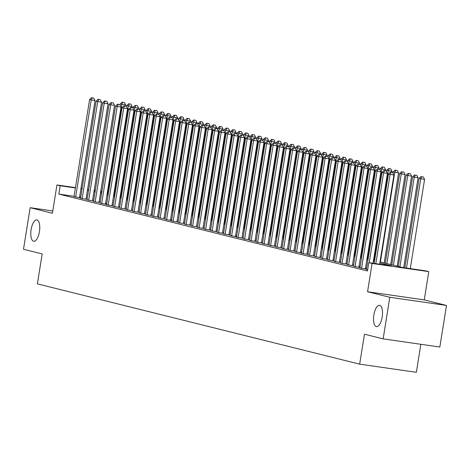 <?xml version="1.0" encoding="UTF-8"?>
<svg xmlns="http://www.w3.org/2000/svg" width="470" height="470" viewBox="0 0 470 470"><rect width="100%" height="100%" fill="white"/><g stroke="black" fill="none" stroke-linecap="round" stroke-linejoin="round"><path stroke-width="0.7" d="M373.867 314.935A10.787 4.265 98.2 0 1 379.56 305.294A10.787 4.265 98.2 0 1 382.186 317.003A10.787 4.265 98.2 0 1 376.488 326.65A10.787 4.265 98.2 0 1 373.867 314.935M31.12 229.554A10.787 4.265 98.2 0 1 36.813 219.913A10.787 4.265 98.2 0 1 39.433 231.628A10.787 4.265 98.2 0 1 33.74 241.269A10.787 4.265 98.2 0 1 31.12 229.554M380.013 261.896L402.543 267.506L425.526 270.814L428.775 271.625L372.076 263.464L368.827 262.654L391.815 265.961L379.836 262.983M424.245 299.901L367.552 291.741L389.806 297.281L383.144 338.864L439.838 347.024L446.5 305.441L424.245 299.901L428.775 271.625M420.85 344.293L416.361 372.311L359.668 364.15L37.383 283.868L42.182 253.929L23.5 249.276L30.162 207.693L52.417 213.239L56.946 184.963L75.482 187.63M389.806 297.281L446.5 305.441M52.781 210.954L30.162 207.693M366.441 269.416L367.675 269.851M359.944 267.8L366.482 269.151M353.446 266.179L359.985 267.536M346.948 264.563L352.388 265.638M340.45 262.942L345.891 264.017M333.953 261.326L339.393 262.401M327.455 259.704L332.895 260.779M320.957 258.089L326.397 259.164M314.459 256.467L319.9 257.542M307.962 254.852L313.402 255.927M301.464 253.23L306.904 254.305M294.966 251.614L301.511 252.966M288.468 249.993L293.909 251.068M281.971 248.377L287.411 249.453M275.473 246.756L280.913 247.831M268.975 245.14L274.415 246.215M262.483 243.519L267.918 244.594M255.986 241.903L261.42 242.978M249.488 240.282L254.922 241.357M242.99 238.666L248.424 239.741M236.492 237.045L241.927 238.12M229.995 235.429L236.533 236.78M223.497 233.807L228.931 234.883M216.999 232.192L222.433 233.267M210.501 230.57L215.936 231.645M204.004 228.955L209.438 230.03M197.506 227.333L202.94 228.408M191.008 225.718L196.442 226.793M184.51 224.096L189.945 225.171M178.013 222.48L183.447 223.555M171.515 220.859L176.949 221.934M165.017 219.243L171.556 220.595M158.519 217.622L163.954 218.697M152.022 216.006L157.456 217.081M145.524 214.385L150.958 215.46M139.026 212.769L144.46 213.844M132.528 211.148L137.963 212.223M126.031 209.532L131.465 210.607M119.533 207.91L124.967 208.986M113.035 206.295L118.469 207.37M106.537 204.673L111.972 205.748M100.04 203.058L106.578 204.409M93.542 201.436L98.976 202.511M87.044 199.821L92.478 200.896M80.546 198.199L85.987 199.274M74.096 196.284L58.862 194.087L367.499 270.973L368.827 262.654M366.618 268.335L365.513 268.059M360.12 266.713L359.015 266.443M353.622 265.098L352.518 264.822M347.124 263.476L346.02 263.206M340.627 261.861L339.522 261.584M334.129 260.239L333.024 259.969M327.631 258.623L326.527 258.347M321.133 257.002L320.029 256.732M314.636 255.386L313.531 255.11M308.138 253.765L307.033 253.495M301.64 252.149L300.536 251.873M295.142 250.528L294.038 250.257M288.645 248.912L287.54 248.636M282.147 247.291L281.042 247.02M275.649 245.675L274.545 245.399M269.151 244.053L268.047 243.783M262.654 242.438L261.549 242.162M256.156 240.816L255.051 240.546M249.658 239.201L248.554 238.925M243.16 237.579L242.056 237.309M236.663 235.964L235.558 235.687M230.165 234.342L229.06 234.072M223.667 232.726L222.563 232.45M217.169 231.105L216.065 230.835M210.672 229.489L209.567 229.213M204.174 227.868L203.069 227.597M197.676 226.252L196.572 225.976M191.178 224.631L190.074 224.36M184.681 223.015L183.576 222.739M178.183 221.393L177.078 221.123M171.685 219.778L170.581 219.502M165.187 218.156L164.083 217.886M158.69 216.541L157.585 216.265M152.192 214.919L151.087 214.649M145.694 213.304L144.59 213.028M139.202 211.682L138.098 211.412M132.704 210.067L131.6 209.79M126.207 208.445L125.102 208.175M119.709 206.829L118.605 206.553M113.211 205.208L112.107 204.938M106.713 203.592L105.609 203.316M100.216 201.971L99.111 201.701M93.718 200.355L92.614 200.079M87.22 198.734L86.116 198.463M80.705 197.236L79.577 197.071M74.049 196.583L80.587 197.935M80.593 197.929L79.489 197.659M106.578 204.403L105.474 204.133M171.556 220.589L170.451 220.318M236.533 236.774L235.429 236.504M301.511 252.96L300.406 252.69M359.991 267.53L358.886 267.254M366.488 269.146L365.384 268.875M367.552 291.741L372.076 263.464M58.862 194.087L60.195 185.773L56.946 184.963M383.144 338.864L364.462 334.211L359.668 364.15M94.117 190.679L95.222 190.955M100.615 192.295L101.72 192.571M107.113 193.916L108.218 194.192M113.611 195.532L114.715 195.808M120.109 197.153L121.213 197.429M126.606 198.769L127.711 199.045M133.104 200.39L134.209 200.667M139.602 202.006L140.706 202.282M146.1 203.628L147.204 203.904M152.597 205.243L153.702 205.519M159.095 206.865L160.2 207.141M165.593 208.48L166.697 208.756M172.091 210.102L173.195 210.378M178.588 211.717L179.693 211.993M185.086 213.339L186.191 213.615M191.584 214.954L192.688 215.231M198.082 216.576L199.186 216.852M204.579 218.192L205.684 218.468M211.077 219.813L212.182 220.089M217.575 221.429L218.679 221.705M224.072 223.05L225.177 223.326M230.57 224.666L231.675 224.942M237.062 226.287L238.167 226.564M243.56 227.903L244.664 228.179M250.058 229.525L251.162 229.801M256.555 231.14L257.66 231.416M263.053 232.762L264.158 233.038M269.551 234.377L270.655 234.653M276.049 235.999L277.153 236.275M282.546 237.614L283.651 237.891M289.044 239.236L290.149 239.512M295.542 240.851L296.646 241.128M302.04 242.473L303.144 242.749M308.537 244.089L309.642 244.365M315.035 245.71L316.14 245.986M321.533 247.326L322.637 247.602M328.031 248.947L329.135 249.223M334.528 250.563L335.633 250.839M341.026 252.184L342.131 252.461M347.524 253.8L348.628 254.076M354.022 255.422L355.126 255.698M360.519 257.037L361.624 257.313M367.017 258.659L368.122 258.935M373.515 260.274L374.619 260.55M101.849 191.766L100.727 191.607M95.246 190.82L94.123 190.655M80.963 188.423L82.085 188.582M87.573 189.369L88.695 189.533M94.176 190.321L95.298 190.485M100.78 191.272L101.902 191.437M82.033 188.917L80.91 188.752M75.429 187.965L60.195 185.773M374.443 261.637L373.339 261.361M367.945 260.016L366.841 259.745M361.448 258.4L360.343 258.124M354.956 256.779L353.851 256.508M348.458 255.163L347.353 254.887M341.96 253.542L340.856 253.271M335.463 251.926L334.358 251.65M328.965 250.304L327.86 250.034M322.467 248.689L321.363 248.413M315.969 247.067L314.865 246.797M309.471 245.452L308.367 245.175M302.974 243.83L301.869 243.56M296.476 242.214L295.372 241.938M289.978 240.593L288.874 240.323M283.481 238.977L282.376 238.701M276.983 237.356L275.878 237.086M270.485 235.74L269.38 235.464M263.987 234.119L262.883 233.849M257.49 232.503L256.385 232.227M250.992 230.882L249.887 230.611M244.494 229.266L243.389 228.99M237.996 227.645L236.892 227.374M231.499 226.029L230.394 225.753M225.001 224.407L223.896 224.137M218.503 222.792L217.399 222.516M212.005 221.17L210.901 220.9M205.508 219.555L204.403 219.279M199.01 217.933L197.905 217.663M192.512 216.317L191.408 216.041M186.014 214.696L184.91 214.426M179.517 213.08L178.412 212.804M173.019 211.459L171.914 211.189M166.521 209.843L165.417 209.567M160.023 208.222L158.919 207.952M153.525 206.606L152.421 206.33M147.028 204.985L145.923 204.714M140.53 203.369L139.425 203.093M134.032 201.748L132.928 201.477M127.535 200.132L126.43 199.856M121.037 198.51L119.932 198.234M114.539 196.895L113.435 196.619M108.041 195.273L106.937 194.997M101.544 193.658L100.439 193.382M95.046 192.036L93.941 191.76M88.548 190.421L87.444 190.144M79.465 197.77L95.046 100.521L91.215 99.969L75.652 197.106M92.22 97.854L93.753 98.071L91.574 97.69L92.22 97.854L91.215 99.969L89.588 99.564L74.031 196.701M95.046 100.521L93.753 98.071M91.574 97.69L89.588 99.564M125.519 105.991L125.69 104.933L120.238 103.976L120.05 105.127M107.507 194.01L121.859 104.381L122.87 102.26L124.403 102.484L122.87 102.26M120.238 103.976L122.218 102.102M124.403 102.484L125.69 104.933M85.963 199.392L101.544 102.143L97.713 101.59L82.15 198.722M98.718 99.47L100.251 99.693L98.071 99.311L98.718 99.47L97.713 101.59L96.086 101.185L80.529 198.317M101.544 102.143L100.251 99.693M98.071 99.311L96.086 101.185M92.461 201.007L108.041 103.758L104.211 103.206L88.648 200.343M105.215 101.091L106.749 101.309L104.569 100.927L105.215 101.091L104.211 103.206L102.583 102.801L87.026 199.938M108.041 103.758L106.749 101.309M104.569 100.927L102.583 102.801M98.959 202.629L114.539 105.38L110.709 104.828L95.146 201.959M111.713 102.707L113.246 102.93L111.067 102.548L111.713 102.707L110.709 104.828L109.081 104.422L93.524 201.554M114.539 105.38L113.246 102.93M111.067 102.548L109.081 104.422M105.456 204.244L121.037 106.996L117.206 106.443L101.643 203.581M118.211 104.328L119.744 104.546L117.565 104.164L118.211 104.328L117.206 106.443L115.579 106.038L100.022 203.175M121.037 106.996L119.744 104.546M117.565 104.164L115.579 106.038M132.017 107.612L132.188 106.549L126.736 105.597L126.548 106.749M113.998 195.632L128.357 106.003L129.368 103.882L130.901 104.105L129.368 103.882M126.736 105.597L128.715 103.717M130.901 104.105L132.188 106.549M138.515 109.228L138.685 108.171L133.233 107.213L133.045 108.364M120.496 197.247L134.855 107.618L135.865 105.497L137.399 105.721L135.865 105.497M133.233 107.213L135.213 105.339M137.399 105.721L138.685 108.171M145.013 110.85L145.183 109.786L139.731 108.834L139.543 109.986M126.994 198.869L141.352 109.24L142.363 107.119L143.896 107.342L142.363 107.119M139.731 108.834L141.711 106.954M143.896 107.342L145.183 109.786M151.51 112.465L151.681 111.408L146.229 110.45L146.041 111.602M133.492 200.484L147.85 110.855L148.861 108.735L150.394 108.958L148.861 108.735M146.229 110.45L148.209 108.576M150.394 108.958L151.681 111.408M111.954 205.866L127.535 108.617L123.704 108.065L108.141 205.196M124.709 105.944L126.242 106.167L124.062 105.785L124.709 105.944L123.704 108.065L122.077 107.659L106.52 204.791M127.535 108.617L126.242 106.167M124.062 105.785L122.077 107.659M158.008 114.087L158.179 113.023L152.726 112.072L152.538 113.223M139.989 202.106L154.348 112.477L155.358 110.356L156.892 110.579L155.358 110.356M152.726 112.072L154.706 110.192M156.892 110.579L158.179 113.023M118.452 207.482L134.032 110.233L130.202 109.68L114.639 206.818M131.206 107.565L132.74 107.783L130.56 107.401L131.206 107.565L130.202 109.68L128.574 109.275L113.017 206.412M134.032 110.233L132.74 107.783M130.56 107.401L128.574 109.275M164.506 115.702L164.676 114.645L159.224 113.687L159.036 114.839M146.487 203.721L160.846 114.093L161.856 111.972L163.384 112.195L161.856 111.972M159.224 113.687L161.204 111.813M163.384 112.195L164.676 114.645M124.95 209.103L140.53 111.854L136.7 111.302L121.137 208.433M137.704 109.181L139.238 109.404L137.058 109.022L137.704 109.181L136.7 111.302L135.072 110.897L119.515 208.028M140.53 111.854L139.238 109.404M137.058 109.022L135.072 110.897M171.004 117.324L171.174 116.26L165.722 115.309L165.534 116.46M152.985 205.343L167.343 115.714L168.354 113.593L169.882 113.816L168.354 113.593M165.722 115.309L167.702 113.429M169.882 113.816L171.174 116.26M131.447 210.719L147.028 113.47L143.197 112.918L127.634 210.055M144.202 110.802L145.735 111.02L143.556 110.638L144.202 110.802L143.197 112.918L141.57 112.512L126.013 209.649M147.028 113.47L145.735 111.02M143.556 110.638L141.57 112.512M177.501 118.939L177.672 117.882L172.22 116.924L172.032 118.076M159.483 206.959L173.841 117.33L174.852 115.215L176.379 115.432L174.852 115.215M172.22 116.924L174.2 115.05M176.379 115.432L177.672 117.882M137.945 212.34L153.525 115.091L149.689 114.539L134.132 211.67M150.7 112.418L152.233 112.641L150.053 112.26L150.7 112.418L149.689 114.539L148.068 114.134L132.511 211.265M153.525 115.091L152.233 112.641M150.053 112.26L148.068 114.134M183.999 120.561L184.17 119.498L178.712 118.546L178.53 119.697M165.981 208.58L180.339 118.951L181.35 116.83L182.877 117.054L181.35 116.83M178.712 118.546L180.697 116.666M182.877 117.054L184.17 119.498M144.443 213.956L160.023 116.707L156.187 116.155L140.63 213.292M157.197 114.04L158.731 114.257L156.545 113.875L157.197 114.04L156.187 116.155L154.565 115.749L139.008 212.887M160.023 116.707L158.731 114.257M156.545 113.875L154.565 115.749M190.497 122.177L190.667 121.119L185.209 120.161L185.027 121.313M172.478 210.196L186.837 120.567L187.847 118.452L189.375 118.669L187.847 118.452M185.209 120.161L187.195 118.287M189.375 118.669L190.667 121.119M150.941 215.577L166.521 118.328L162.685 117.776L147.128 214.908M163.695 115.655L165.229 115.879L163.043 115.497L163.695 115.655L162.685 117.776L161.063 117.371L145.506 214.502M166.521 118.328L165.229 115.879M163.043 115.497L161.063 117.371M196.995 123.798L197.165 122.735L191.707 121.783L191.525 122.934M178.976 211.817L193.334 122.188L194.345 120.067L195.873 120.291L194.345 120.067M191.707 121.783L193.693 119.903M195.873 120.291L197.165 122.735M157.438 217.193L173.013 119.944L169.182 119.392L153.625 216.529M170.193 117.277L171.726 117.494L169.541 117.112L170.193 117.277L169.182 119.392L167.561 118.986L152.004 216.124M173.013 119.944L171.726 117.494M169.541 117.112L167.561 118.986M203.492 125.419L203.663 124.356L198.205 123.398L198.023 124.55M185.474 213.433L199.832 123.804L200.843 121.689L202.37 121.906L200.843 121.689M198.205 123.398L200.191 121.524M202.37 121.906L203.663 124.356M209.99 127.035L210.161 125.972L204.703 125.02L204.52 126.171M191.971 215.054L206.33 125.425L207.341 123.305L208.868 123.528L207.341 123.305M204.703 125.02L206.688 123.14M208.868 123.528L210.161 125.972M216.488 128.657L216.658 127.593L211.2 126.636L211.018 127.787M198.469 216.67L212.828 127.041L213.832 124.926L215.366 125.143L213.832 124.926M211.2 126.636L213.186 124.762M215.366 125.143L216.658 127.593M163.936 218.814L179.511 121.566L175.68 121.013L160.123 218.145M176.691 118.892L178.224 119.116L176.038 118.734L176.691 118.892L175.68 121.013L174.059 120.608L158.502 217.739M179.511 121.566L178.224 119.116M176.038 118.734L174.059 120.608M170.434 220.43L186.008 123.181L182.178 122.629L166.621 219.766M183.188 120.514L184.722 120.731L182.536 120.349L183.188 120.514L182.178 122.629L180.556 122.224L164.999 219.361M186.008 123.181L184.722 120.731M182.536 120.349L180.556 122.224M176.932 222.052L192.506 124.803L188.676 124.25L173.119 221.382M189.686 122.13L191.22 122.353L189.034 121.971L189.686 122.13L188.676 124.25L187.054 123.845L171.497 220.976M192.506 124.803L191.22 122.353M189.034 121.971L187.054 123.845M222.986 130.272L223.156 129.209L217.698 128.257L217.516 129.409M204.967 218.292L219.326 128.662L220.33 126.542L221.863 126.765L220.33 126.542M217.698 128.257L219.684 126.377M221.863 126.765L223.156 129.209M183.429 223.667L199.004 126.418L195.173 125.866L179.616 223.003M196.184 123.751L197.717 123.968L195.532 123.587L196.184 123.751L195.173 125.866L193.552 125.461L177.995 222.598M199.004 126.418L197.717 123.968M195.532 123.587L193.552 125.461M229.483 131.894L229.654 130.83L224.196 129.873L224.014 131.024M211.465 219.907L225.823 130.278L226.828 128.163L228.361 128.381L226.828 128.163M224.196 129.873L226.182 127.999M228.361 128.381L229.654 130.83M189.927 225.289L205.502 128.04L201.671 127.488L186.114 224.619M202.682 125.367L204.215 125.59L202.03 125.208L202.682 125.367L201.671 127.488L200.05 127.082L184.493 224.214M205.502 128.04L204.215 125.59M202.03 125.208L200.05 127.082M235.981 133.509L236.151 132.446L230.694 131.494L230.512 132.646M217.963 221.529L232.321 131.9L233.326 129.779L234.859 130.002L233.326 129.779M230.694 131.494L232.679 129.614M234.859 130.002L236.151 132.446M196.425 226.904L211.999 129.655L208.169 129.103L192.612 226.24M209.179 126.988L210.713 127.206L208.527 126.824L209.179 126.988L208.169 129.103L206.547 128.698L190.99 225.835M211.999 129.655L210.713 127.206M208.527 126.824L206.547 128.698M242.479 135.131L242.649 134.067L237.191 133.11L237.009 134.261M224.46 223.144L238.819 133.515L239.823 131.4L241.357 131.618L239.823 131.4M237.191 133.11L239.177 131.236M241.357 131.618L242.649 134.067M202.922 228.526L218.497 131.277L214.667 130.725L199.11 227.856M215.677 128.604L217.211 128.827L215.025 128.445L215.677 128.604L214.667 130.725L213.045 130.319L197.488 227.451M218.497 131.277L217.211 128.827M215.025 128.445L213.045 130.319M248.977 136.746L249.147 135.683L243.689 134.731L243.507 135.883M230.958 224.766L245.317 135.137L246.321 133.016L247.855 133.239L246.321 133.016M243.689 134.731L245.675 132.851M247.855 133.239L249.147 135.683M209.42 230.141L224.995 132.893L221.164 132.34L205.607 229.478M222.175 130.225L223.708 130.443L221.523 130.061L222.175 130.225L221.164 132.34L219.543 131.935L203.986 229.072M224.995 132.893L223.708 130.443M221.523 130.061L219.543 131.935M255.474 138.368L255.645 137.305L250.187 136.347L250.005 137.499M237.456 226.381L251.814 136.752L252.819 134.637L254.352 134.855L252.819 134.637M250.187 136.347L252.173 134.473M254.352 134.855L255.645 137.305M215.918 231.763L231.493 134.514L227.662 133.962L212.105 231.093M228.673 131.841L230.206 132.064L228.02 131.682L228.673 131.841L227.662 133.962L226.041 133.556L210.484 230.688M231.493 134.514L230.206 132.064M228.02 131.682L226.041 133.556M261.972 139.984L262.142 138.92L256.685 137.969L256.502 139.12M243.954 228.003L258.312 138.374L259.317 136.253L260.85 136.476L259.317 136.253M256.685 137.969L258.67 136.089M260.85 136.476L262.142 138.92M222.416 233.379L237.99 136.13L234.16 135.577L218.603 232.715M235.17 133.462L236.704 133.68L234.518 133.298L235.17 133.462L234.16 135.577L232.538 135.172L216.976 232.309M237.99 136.13L236.704 133.68M234.518 133.298L232.538 135.172M268.47 141.605L268.64 140.542L263.182 139.584L263 140.736M250.451 229.618L264.81 139.989L265.814 137.875L267.348 138.092L265.814 137.875M263.182 139.584L265.168 137.71M267.348 138.092L268.64 140.542M228.913 235L244.488 137.751L240.658 137.199L225.101 234.33M241.668 135.078L243.202 135.301L241.016 134.919L241.668 135.078L240.658 137.199L239.036 136.793L223.473 233.925M244.488 137.751L243.202 135.301M241.016 134.919L239.036 136.793M235.411 236.616L250.986 139.367L247.155 138.815L231.598 235.952M248.166 136.7L249.699 136.917L247.514 136.535L248.166 136.7L247.155 138.815L245.534 138.409L229.971 235.546M250.986 139.367L249.699 136.917M247.514 136.535L245.534 138.409M241.909 238.237L257.484 140.988L253.653 140.436L238.096 237.567M254.664 138.315L256.197 138.538L254.012 138.156L254.664 138.315L253.653 140.436L252.032 140.031L236.469 237.162M257.484 140.988L256.197 138.538M254.012 138.156L252.032 140.031M274.968 143.221L275.138 142.157L269.68 141.206L269.498 142.357M256.949 231.24L271.308 141.611L272.312 139.49L273.846 139.713L272.312 139.49M269.68 141.206L271.666 139.326M273.846 139.713L275.138 142.157M281.465 144.842L281.636 143.779L276.178 142.821L275.996 143.973M263.447 232.856L277.805 143.227L278.81 141.112L280.343 141.329L278.81 141.112M276.178 142.821L278.164 140.947M280.343 141.329L281.636 143.779M287.963 146.458L288.134 145.394L282.676 144.443L282.493 145.594M269.945 234.477L284.303 144.848L285.308 142.727L286.841 142.951L285.308 142.727M282.676 144.443L284.661 142.563M286.841 142.951L288.134 145.394M248.407 239.853L263.981 142.604L260.151 142.052L244.594 239.189M261.161 139.937L262.695 140.154L260.509 139.772L261.161 139.937L260.151 142.052L258.529 141.646L242.966 238.784M263.981 142.604L262.695 140.154M260.509 139.772L258.529 141.646M294.461 148.079L294.631 147.016L289.173 146.058L288.991 147.21M276.442 236.093L290.801 146.464L291.805 144.349L293.339 144.566L291.805 144.349M289.173 146.058L291.159 144.184M293.339 144.566L294.631 147.016M254.905 241.474L270.479 144.225L266.649 143.673L251.092 240.805M267.659 141.552L269.192 141.775L267.007 141.394L267.659 141.552L266.649 143.673L265.027 143.268L249.464 240.399M270.479 144.225L269.192 141.775M267.007 141.394L265.027 143.268M300.959 149.695L301.129 148.632L295.671 147.68L295.489 148.831M282.94 237.714L297.299 148.085L298.303 145.964L299.837 146.188L298.303 145.964M295.671 147.68L297.657 145.8M299.837 146.188L301.129 148.632M261.402 243.09L276.977 145.841L273.146 145.289L257.589 242.426M274.157 143.174L275.69 143.391L273.505 143.009L274.157 143.174L273.146 145.289L271.525 144.883L255.962 242.021M276.977 145.841L275.69 143.391M273.505 143.009L271.525 144.883M307.456 151.317L307.627 150.253L302.169 149.296L301.987 150.447M289.438 239.33L303.796 149.701L304.801 147.586L306.334 147.803L304.801 147.586M302.169 149.296L304.155 147.421M306.334 147.803L307.627 150.253M267.9 244.711L283.475 147.463L279.644 146.91L264.087 244.042M280.655 144.789L282.182 145.013L280.002 144.631L280.655 144.789L279.644 146.91L278.023 146.505L262.46 243.636M283.475 147.463L282.182 145.013M280.002 144.631L278.023 146.505M313.954 152.932L314.124 151.869L308.667 150.917L308.485 152.069M295.936 240.951L310.294 151.322L311.299 149.202L312.832 149.425L311.299 149.202M308.667 150.917L310.652 149.037M312.832 149.425L314.124 151.869M274.398 246.327L289.972 149.078L286.142 148.526L270.585 245.663M287.152 146.411L288.68 146.628L286.5 146.246L287.152 146.411L286.142 148.526L284.52 148.121L268.958 245.258M289.972 149.078L288.68 146.628M286.5 146.246L284.52 148.121M280.896 247.949L296.47 150.7L292.64 150.147L277.083 247.279M293.65 148.026L295.178 148.25L292.998 147.868L293.65 148.026L292.64 150.147L291.018 149.742L275.455 246.873M296.47 150.7L295.178 148.25M292.998 147.868L291.018 149.742M287.393 249.564L302.968 152.315L299.137 151.763L283.58 248.9M300.148 149.648L301.675 149.865L299.496 149.483L300.148 149.648L299.137 151.763L297.51 151.358L281.953 248.495M302.968 152.315L301.675 149.865M299.496 149.483L297.51 151.358M320.452 154.554L320.622 153.49L315.164 152.533L314.982 153.684M302.433 242.567L316.792 152.938L317.796 150.823L319.33 151.04L317.796 150.823M315.164 152.533L317.15 150.659M319.33 151.04L320.622 153.49M326.95 156.169L327.12 155.106L321.662 154.154L321.48 155.306M308.931 244.189L323.284 154.559L324.294 152.439L325.828 152.662L324.294 152.439M321.662 154.154L323.648 152.274M325.828 152.662L327.12 155.106M333.447 157.791L333.618 156.727L328.16 155.77L327.978 156.921M315.429 245.804L329.781 156.175L330.792 154.06L332.325 154.278L330.792 154.06M328.16 155.77L330.14 153.896M332.325 154.278L333.618 156.727M293.891 251.186L309.466 153.937L305.635 153.385L290.078 250.516M306.646 151.264L308.173 151.487L305.994 151.105L306.646 151.264L305.635 153.385L304.008 152.979L288.451 250.111M309.466 153.937L308.173 151.487M305.994 151.105L304.008 152.979M339.945 159.406L340.11 158.343L334.658 157.391L334.476 158.543M321.927 247.426L336.279 157.797L337.29 155.676L338.823 155.899L337.29 155.676M334.658 157.391L336.637 155.511M338.823 155.899L340.11 158.343M300.389 252.801L315.963 155.552L312.133 155L296.576 252.137M313.143 152.885L314.671 153.103L312.491 152.721L313.143 152.885L312.133 155L310.505 154.595L294.949 251.732M315.963 155.552L314.671 153.103M312.491 152.721L310.505 154.595M346.443 161.028L346.607 159.964L341.155 159.007L340.967 160.158M328.424 249.041L342.777 159.412L343.787 157.297L345.321 157.515L343.787 157.297M341.155 159.007L343.135 157.133M345.321 157.515L346.607 159.964M306.887 254.423L322.461 157.174L318.631 156.622L303.074 253.753M319.641 154.501L321.169 154.724L318.989 154.342L319.641 154.501L318.631 156.622L317.003 156.216L301.446 253.348M322.461 157.174L321.169 154.724M318.989 154.342L317.003 156.216M352.941 162.643L353.105 161.58L347.653 160.628L347.465 161.78M334.922 250.663L349.275 161.034L350.285 158.913L351.819 159.136L350.285 158.913M347.653 160.628L349.633 158.754M351.819 159.136L353.105 161.58M313.384 256.038L328.959 158.79L325.128 158.237L309.571 255.375M326.139 156.122L327.666 156.34L325.487 155.958L326.139 156.122L325.128 158.237L323.501 157.832L307.944 254.969M328.959 158.79L327.666 156.34M325.487 155.958L323.501 157.832M359.438 164.265L359.603 163.202L354.151 162.244L353.963 163.395M341.42 252.278L355.772 162.649L356.783 160.534L358.316 160.752L356.783 160.534M354.151 162.244L356.131 160.37M358.316 160.752L359.603 163.202M319.882 257.66L335.457 160.411L331.626 159.859L316.069 256.99M332.631 157.738L334.164 157.961L331.985 157.579L332.631 157.738L331.626 159.859L329.999 159.453L314.442 256.585M335.457 160.411L334.164 157.961M331.985 157.579L329.999 159.453M365.93 165.881L366.101 164.817L360.649 163.866L360.461 165.017M347.918 253.9L362.27 164.271L363.281 162.15L364.814 162.373L363.281 162.15M360.649 163.866L362.629 161.991M364.814 162.373L366.101 164.817M326.374 259.276L341.954 162.027L338.124 161.474L322.567 258.612M339.129 159.359L340.662 159.577L338.482 159.195L339.129 159.359L338.124 161.474L336.497 161.069L320.94 258.206M341.954 162.027L340.662 159.577M338.482 159.195L336.497 161.069M372.428 167.502L372.598 166.439L367.146 165.481L366.958 166.633M354.415 255.516L368.768 165.887L369.778 163.772L371.312 163.989L369.778 163.772M367.146 165.481L369.126 163.607M371.312 163.989L372.598 166.439M332.872 260.897L348.452 163.648L344.622 163.096L329.065 260.227M345.626 160.975L347.16 161.198L344.98 160.816L345.626 160.975L344.622 163.096L342.994 162.691L327.437 259.822M348.452 163.648L347.16 161.198M344.98 160.816L342.994 162.691M378.926 169.118L379.096 168.054L373.644 167.103L373.456 168.254M360.913 257.137L375.266 167.508L376.276 165.387L377.81 165.61L376.276 165.387M373.644 167.103L375.624 165.229M377.81 165.61L379.096 168.054M339.369 262.513L354.95 165.264L351.119 164.712L335.562 261.849M352.124 162.596L353.657 162.814L351.478 162.432L352.124 162.596L351.119 164.712L349.492 164.306L333.935 261.443M354.95 165.264L353.657 162.814M351.478 162.432L349.492 164.306M385.423 170.739L385.594 169.676L380.142 168.718L379.954 169.87M367.411 258.753L381.763 169.124L382.774 167.009L384.307 167.226L382.774 167.009M380.142 168.718L382.122 166.844M384.307 167.226L385.594 169.676M345.867 264.134L361.448 166.885L357.617 166.333L342.06 263.464M358.622 164.212L360.155 164.435L357.976 164.054L358.622 164.212L357.617 166.333L355.99 165.928L340.433 263.059M361.448 166.885L360.155 164.435M357.976 164.054L355.99 165.928M391.921 172.355L392.092 171.292L386.64 170.34L386.452 171.491M373.909 260.374L388.261 170.745L389.272 168.624L390.805 168.847L389.272 168.624M386.64 170.34L388.62 168.466M390.805 168.847L392.092 171.292M352.365 265.75L367.945 168.501L364.115 167.949L348.558 265.086M365.12 165.834L366.653 166.051L364.473 165.669L365.12 165.834L364.115 167.949L362.488 167.543L346.93 264.68M367.945 168.501L366.653 166.051M364.473 165.669L362.488 167.543M384.172 262.93L398.589 172.913L393.137 171.955L392.949 173.107M380.406 261.99L394.759 172.361L395.769 170.246L397.303 170.463L395.769 170.246M393.137 171.955L395.117 170.081M397.303 170.463L398.589 172.913M358.863 267.371L374.443 170.122L370.613 169.57L355.056 266.702M371.617 167.449L373.151 167.672L370.971 167.291L371.617 167.449L370.613 169.57L368.985 169.165L353.428 266.296M374.443 170.122L373.151 167.672M370.971 167.291L368.985 169.165M390.67 264.551L405.087 174.529L399.635 173.577L385.277 263.206M386.904 263.611L401.257 173.982L402.267 171.861L403.801 172.085L402.267 171.861M399.635 173.577L401.615 171.703M403.801 172.085L405.087 174.529M365.36 268.993L380.941 171.738L377.11 171.186L361.548 268.323M378.115 169.071L379.648 169.288L377.469 168.906L378.115 169.071L377.11 171.186L375.483 170.78L359.926 267.918M380.941 171.738L379.648 169.288M377.469 168.906L375.483 170.78M397.168 266.167L411.585 176.15L406.133 175.192L391.774 264.827M393.402 265.227L407.754 175.598L408.765 173.483L410.298 173.7L408.765 173.483M406.133 175.192L408.113 173.318M410.298 173.7L411.585 176.15M373.039 263.259L387.439 173.359L383.608 172.807L369.209 262.712M384.613 170.686L386.146 170.91L383.966 170.528L384.613 170.686L383.608 172.807L381.981 172.402L366.424 269.533M387.439 173.359L386.146 170.91M383.966 170.528L381.981 172.402M403.683 267.671L418.083 177.766L412.631 176.814L398.272 266.443M399.894 266.848L414.252 177.219L415.263 175.099L416.796 175.322L415.263 175.099M412.631 176.814L414.611 174.94M416.796 175.322L418.083 177.766M379.643 264.211L393.936 174.975L390.106 174.423L375.812 263.658M391.111 172.308L392.644 172.525L390.464 172.143L391.111 172.308L390.106 174.423L388.478 174.018L374.161 263.423M393.936 174.975L392.644 172.525M390.464 172.143L388.478 174.018M410.287 268.623L424.58 179.387L419.128 178.43L404.805 267.835M406.456 268.07L420.75 178.835L421.76 176.72L423.294 176.937L421.76 176.72M419.128 178.43L421.108 176.555M423.294 176.937L424.58 179.387"/></g></svg>
